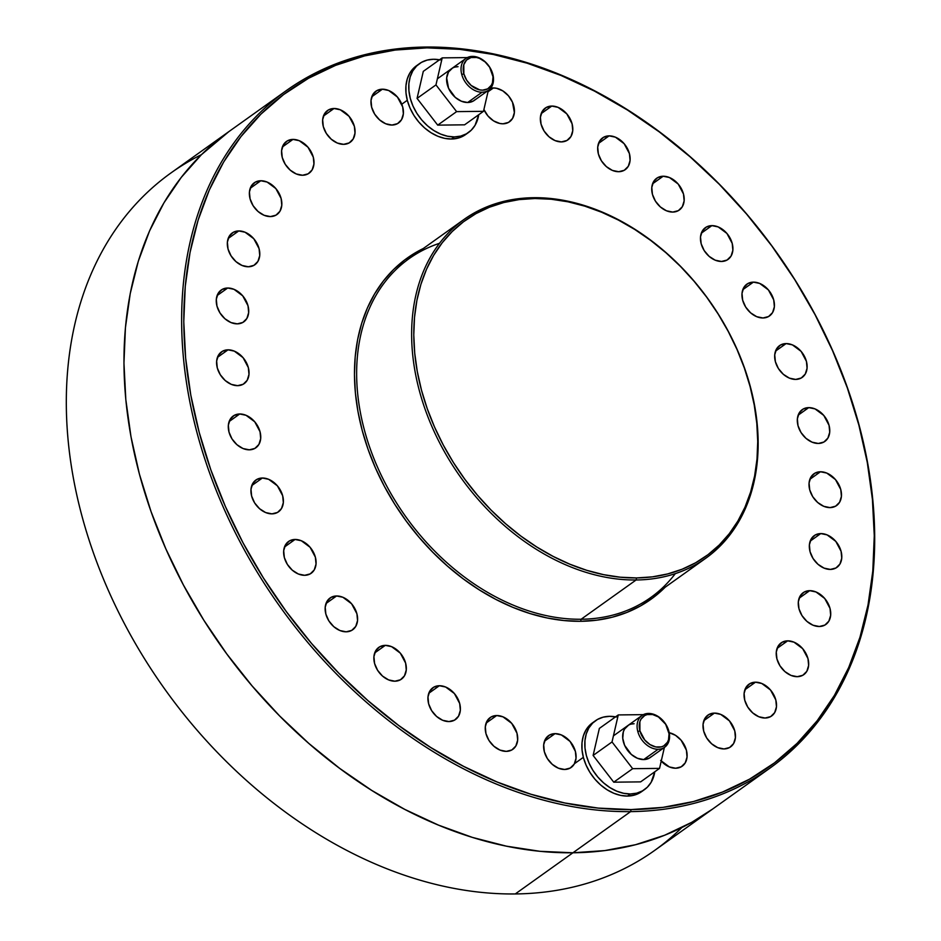 <?xml version="1.0" encoding="UTF-8"?>
<svg xmlns="http://www.w3.org/2000/svg" width="941" height="941" viewBox="0 0 941 941"><rect width="100%" height="100%" fill="white"/><g stroke="black" fill="none" stroke-linecap="round" stroke-linejoin="round"><path stroke-width="1.41" d="M681.849 827.551A416.216 304.99 -125.5 0 1 515.268 893.95A416.216 304.99 54.5 0 0 654.654 850.417L712.325 809.26A416.216 304.99 -125.5 0 1 572.928 852.781L515.268 893.95L572.928 852.781L604.887 850.582L635.551 844.712L664.628 835.243L691.835 822.269L712.502 809.131L691.835 822.269L664.628 835.243L635.551 844.712L604.887 850.582L572.928 852.781A416.216 304.99 -125.5 0 1 172.579 563.541A416.216 304.99 -125.5 0 1 228.675 131.74A416.216 304.99 54.5 0 0 172.579 563.541A416.216 304.99 54.5 0 0 572.928 852.781L630.599 811.624L631.082 809.578A414.652 303.849 -125.5 0 1 199.21 432.413A414.652 303.849 -125.5 0 1 426.979 47.862L425.732 47.05A416.216 304.99 54.5 0 0 197.092 433.048A416.216 304.99 54.5 0 0 630.599 811.624A416.216 304.99 -125.5 0 1 230.251 522.373A416.216 304.99 -125.5 0 1 286.346 90.583A416.216 304.99 -125.5 0 1 425.732 47.05A416.216 304.99 -125.5 0 1 826.08 336.302A416.216 304.99 -125.5 0 1 769.985 768.091A416.216 304.99 -125.5 0 1 630.599 811.624L572.928 852.781L539.993 851.311L572.928 852.781A416.216 304.99 54.5 0 0 712.325 809.26L769.985 768.091M224.099 135.104L201.398 154.7L181.295 177.343L163.969 202.809L149.595 230.851L138.315 261.198L130.234 293.557L125.435 327.633L123.953 363.073L125.812 399.56L130.987 436.718L139.433 474.205L151.066 511.657L165.781 548.721L183.424 585.02L203.832 620.225L226.816 653.983L252.141 685.965L279.571 715.889L308.836 743.437L339.654 768.362L371.742 790.416L404.771 809.389L438.447 825.104L472.417 837.408L506.376 846.159L539.993 851.311L506.376 846.159L472.417 837.408L438.447 825.104L404.771 809.389L371.742 790.416L339.654 768.362L308.836 743.437L279.571 715.889L252.141 685.965L226.816 653.983L203.832 620.225L183.424 585.02L165.781 548.721L151.066 511.657L139.433 474.205L130.987 436.718L125.812 399.56L123.953 363.073L125.435 327.633L130.234 293.557L138.315 261.198L149.595 230.851L163.969 202.809L181.295 177.343L201.398 154.7L228.875 131.611M286.346 90.583L171.015 172.909A416.216 304.99 54.5 0 0 114.92 604.698A416.216 304.99 54.5 0 0 515.268 893.95A416.216 304.99 -125.5 0 1 105.121 582.973A416.216 304.99 -125.5 0 1 201.48 154.618M682.154 766.233L682.201 766.197A19.514 14.291 -125.5 0 0 685.589 747.683A19.514 14.291 -125.5 0 0 669.192 732.71L675.497 735.321L681.108 740.214L686.389 750.142L687.048 757.011L685.236 762.857L681.249 766.797L675.673 768.232A19.514 14.291 -125.5 0 1 661.229 761.093M714.431 713.102L703.844 720.653L714.431 713.102L720.735 714.395L729.475 720.924L734.756 730.851L735.403 737.72L733.604 743.566L729.604 747.507L724.041 748.942A19.514 14.291 -125.5 0 1 705.268 735.38A19.514 14.291 -125.5 0 1 707.903 715.136A19.514 14.291 -125.5 0 1 714.431 713.102A19.514 14.291 -125.5 0 1 733.204 726.664A19.514 14.291 -125.5 0 1 730.569 746.895A19.514 14.291 -125.5 0 1 724.041 748.942L717.736 747.636L711.655 743.813L706.738 738.038L703.715 731.192L703.056 724.323L704.868 718.477L708.855 714.525L714.431 713.102M755.482 682.19L744.896 689.741L755.482 682.19L761.787 683.484L770.526 690.012L775.807 699.939L776.466 706.809L774.655 712.655L770.667 716.595L765.092 718.03A19.514 14.291 -125.5 0 1 746.319 704.468A19.514 14.291 -125.5 0 1 748.954 684.225A19.514 14.291 -125.5 0 1 755.482 682.19A19.514 14.291 -125.5 0 1 774.255 695.752A19.514 14.291 -125.5 0 1 771.62 715.983A19.514 14.291 -125.5 0 1 765.092 718.03L758.787 716.736L752.706 712.902L747.789 707.126L744.766 700.28L744.108 693.411L745.919 687.565L749.918 683.625L755.482 682.19M787.652 640.845L777.066 648.408L787.652 640.845L793.957 642.15L802.685 648.667L807.978 658.594L808.625 665.463L806.825 671.321L802.826 675.262L797.25 676.685A19.514 14.291 -125.5 0 1 778.489 663.134A19.514 14.291 -125.5 0 1 781.112 642.891A19.514 14.291 -125.5 0 1 787.652 640.845A19.514 14.291 -125.5 0 1 806.413 654.407A19.514 14.291 -125.5 0 1 803.79 674.65A19.514 14.291 -125.5 0 1 797.25 676.685L790.946 675.391L784.876 671.568L779.948 665.793L776.937 658.947L776.278 652.078L778.089 646.22L782.077 642.28L787.652 640.845M809.695 590.666L799.109 598.229L809.695 590.666L816 591.971L824.728 598.488L830.021 608.415L830.668 615.285L828.868 621.142L824.869 625.083L819.293 626.506A19.514 14.291 -125.5 0 1 800.532 612.956A19.514 14.291 -125.5 0 1 803.155 592.712A19.514 14.291 -125.5 0 1 809.695 590.666A19.514 14.291 -125.5 0 1 828.456 604.228A19.514 14.291 -125.5 0 1 825.833 624.471A19.514 14.291 -125.5 0 1 819.293 626.506L812.989 625.212L806.919 621.389L801.991 615.602L798.98 608.768L798.321 601.887L800.132 596.041L804.12 592.101L809.695 590.666M820.764 533.582L810.177 541.134L820.764 533.582L827.068 534.876L835.808 541.393L841.089 551.32L841.748 558.189L839.937 564.047L835.949 567.988L830.374 569.423A19.514 14.291 -125.5 0 1 811.601 555.86A19.514 14.291 -125.5 0 1 814.236 535.617A19.514 14.291 -125.5 0 1 820.764 533.582A19.514 14.291 -125.5 0 1 839.537 547.133A19.514 14.291 -125.5 0 1 836.902 567.376A19.514 14.291 -125.5 0 1 830.374 569.423L824.069 568.117L817.988 564.294L813.071 558.519L810.048 551.673L809.389 544.804L811.201 538.946L815.188 535.006L820.764 533.582M820.446 471.77L809.86 479.322L820.446 471.77L826.751 473.064L835.479 479.581L840.76 489.508L841.419 496.377L839.619 502.235L835.62 506.176L830.044 507.611A19.514 14.291 -125.5 0 1 811.283 494.049A19.514 14.291 -125.5 0 1 813.906 473.805A19.514 14.291 -125.5 0 1 820.446 471.77A19.514 14.291 -125.5 0 1 839.207 485.321A19.514 14.291 -125.5 0 1 836.584 505.564A19.514 14.291 -125.5 0 1 830.044 507.611L823.74 506.305L817.67 502.482L812.742 496.707L809.731 489.861L809.072 482.992L810.871 477.134L814.871 473.194L820.446 471.77M808.742 407.618L798.156 415.169L808.742 407.618L815.047 408.912L823.775 415.428L829.056 425.356L829.715 432.225L827.904 438.083L823.916 442.023L818.341 443.458A19.514 14.291 -125.5 0 1 799.579 429.896A19.514 14.291 -125.5 0 1 802.202 409.653A19.514 14.291 -125.5 0 1 808.742 407.618A19.514 14.291 -125.5 0 1 827.504 421.168A19.514 14.291 -125.5 0 1 824.869 441.411A19.514 14.291 -125.5 0 1 818.341 443.458L812.036 442.152L805.955 438.33L801.038 432.554L798.015 425.708L797.368 418.839L799.168 412.981L803.167 409.041L808.742 407.618M786.1 343.583L775.513 351.134L786.1 343.583L792.404 344.876L801.132 351.405L806.413 361.332L807.072 368.202L805.273 374.048L801.273 377.988L795.698 379.423A19.514 14.291 -125.5 0 1 776.937 365.861A19.514 14.291 -125.5 0 1 779.56 345.618A19.514 14.291 -125.5 0 1 786.1 343.583A19.514 14.291 -125.5 0 1 804.861 357.145A19.514 14.291 -125.5 0 1 802.238 377.376A19.514 14.291 -125.5 0 1 795.698 379.423L789.393 378.129L783.324 374.295L778.395 368.519L775.384 361.673L774.725 354.804L776.525 348.958L780.524 345.018L786.1 343.583M753.388 282.135L742.802 289.687L753.388 282.135L759.693 283.429L768.432 289.957L773.714 299.885L774.372 306.754L772.561 312.6L768.574 316.541L762.998 317.976A19.514 14.291 -125.5 0 1 744.225 304.413A19.514 14.291 -125.5 0 1 746.86 284.17A19.514 14.291 -125.5 0 1 753.388 282.135A19.514 14.291 -125.5 0 1 772.161 295.697A19.514 14.291 -125.5 0 1 769.526 315.929A19.514 14.291 -125.5 0 1 762.998 317.976L756.693 316.67L750.612 312.847L745.695 307.072L742.672 300.226L742.014 293.357L743.825 287.511L747.824 283.559L753.388 282.135M711.878 225.628L701.292 233.192L711.878 225.628L718.183 226.922L726.923 233.45L732.204 243.378L732.863 250.247L731.051 256.093L727.064 260.034L721.488 261.469A19.514 14.291 -125.5 0 1 702.715 247.906A19.514 14.291 -125.5 0 1 705.35 227.675A19.514 14.291 -125.5 0 1 711.878 225.628A19.514 14.291 -125.5 0 1 730.651 239.19A19.514 14.291 -125.5 0 1 728.016 259.434A19.514 14.291 -125.5 0 1 721.488 261.469L715.184 260.175L709.102 256.34L704.186 250.565L701.163 243.719L700.504 236.85L702.315 231.004L706.315 227.063L711.878 225.628M663.158 176.238L652.572 183.801L663.158 176.238L669.463 177.543L678.202 184.06L683.484 193.987L684.142 200.856L682.331 206.714L678.332 210.655L672.768 212.078A19.514 14.291 -125.5 0 1 653.995 198.527A19.514 14.291 -125.5 0 1 656.63 178.284A19.514 14.291 -125.5 0 1 663.158 176.238A19.514 14.291 -125.5 0 1 681.931 189.8A19.514 14.291 -125.5 0 1 679.296 210.043A19.514 14.291 -125.5 0 1 672.768 212.078L666.463 210.784L660.382 206.961L655.465 201.186L652.442 194.34L651.784 187.471L653.595 181.613L657.583 177.673L663.158 176.238M609.098 135.869L598.511 143.42L609.098 135.869L615.402 137.163L624.142 143.691L629.423 153.618L630.07 160.488L628.27 166.334L624.271 170.274L618.707 171.709A19.514 14.291 -125.5 0 1 599.935 158.147A19.514 14.291 -125.5 0 1 602.569 137.904A19.514 14.291 -125.5 0 1 609.098 135.869A19.514 14.291 -125.5 0 1 627.87 149.431A19.514 14.291 -125.5 0 1 625.236 169.662A19.514 14.291 -125.5 0 1 618.707 171.709L612.403 170.415L606.322 166.581L601.405 160.805L598.382 153.959L597.723 147.09L599.535 141.244L603.522 137.304L609.098 135.869M551.779 106.062L541.193 113.614L551.779 106.062L558.084 107.356L566.811 113.885L572.093 123.812L572.751 130.681L570.952 136.527L566.952 140.468L561.377 141.903A19.514 14.291 -125.5 0 1 542.616 128.341A19.514 14.291 -125.5 0 1 545.239 108.097A19.514 14.291 -125.5 0 1 551.779 106.062A19.514 14.291 -125.5 0 1 570.54 119.625A19.514 14.291 -125.5 0 1 567.917 139.856A19.514 14.291 -125.5 0 1 561.377 141.903L555.072 140.597L549.003 136.774L544.074 130.999L541.063 124.153L540.405 117.284L542.204 111.426L546.203 107.486L551.779 106.062M490.461 88.336L493.39 87.96L487.991 91.818L493.39 87.96L496.519 88.278L502.823 90.889L508.434 95.782L512.48 102.216L514.374 112.579L512.563 118.437L508.575 122.377L503 123.8A19.514 14.291 -125.5 0 1 483.909 109.532L487.956 115.978L493.566 120.883L499.883 123.494L503 123.8A19.514 14.291 -125.5 0 0 509.528 121.765A19.514 14.291 -125.5 0 0 512.163 101.522A19.514 14.291 -125.5 0 0 493.39 87.96A19.514 14.291 -125.5 0 0 490.614 88.301M382.387 89.207L371.801 96.758L382.387 89.207L388.692 90.501L397.42 97.029L402.701 106.956L403.36 113.826L401.56 119.672L397.561 123.612L391.985 125.047A19.514 14.291 -125.5 0 1 373.224 111.485A19.514 14.291 -125.5 0 1 375.847 91.242A19.514 14.291 -125.5 0 1 382.387 89.207A19.514 14.291 -125.5 0 1 401.148 102.769A19.514 14.291 -125.5 0 1 398.525 123A19.514 14.291 -125.5 0 1 391.985 125.047L385.681 123.753L379.611 119.919L374.683 114.143L371.671 107.298L371.013 100.428L372.812 94.582L376.812 90.642L382.387 89.207M334.02 108.497L323.433 116.061L334.02 108.497L340.324 109.803L349.064 116.319L354.345 126.247L355.004 133.116L353.193 138.962L349.193 142.903L343.63 144.338A19.514 14.291 -125.5 0 1 324.857 130.775A19.514 14.291 -125.5 0 1 327.492 110.544A19.514 14.291 -125.5 0 1 334.02 108.497A19.514 14.291 -125.5 0 1 352.793 122.059A19.514 14.291 -125.5 0 1 350.158 142.303A19.514 14.291 -125.5 0 1 343.63 144.338L337.325 143.044L331.244 139.209L326.327 133.434L323.304 126.588L322.645 119.719L324.457 113.873L328.444 109.932L334.02 108.497M292.969 139.409L282.382 146.972L292.969 139.409L299.273 140.703L308.001 147.231L313.294 157.159L313.941 164.028L312.141 169.874L308.142 173.814L302.567 175.249A19.514 14.291 -125.5 0 1 283.806 161.687A19.514 14.291 -125.5 0 1 286.44 141.456A19.514 14.291 -125.5 0 1 292.969 139.409A19.514 14.291 -125.5 0 1 311.73 152.971A19.514 14.291 -125.5 0 1 309.107 173.203A19.514 14.291 -125.5 0 1 302.567 175.249L296.262 173.956L290.193 170.121L285.276 164.346L282.253 157.5L281.594 150.631L283.406 144.785L287.393 140.844L292.969 139.409M260.798 180.754L250.212 188.306L260.798 180.754L267.103 182.048L275.842 188.565L281.124 198.492L281.782 205.361L279.971 211.219L275.984 215.16L270.408 216.583A19.514 14.291 -125.5 0 1 251.635 203.033A19.514 14.291 -125.5 0 1 254.27 182.789A19.514 14.291 -125.5 0 1 260.798 180.754A19.514 14.291 -125.5 0 1 279.571 194.305A19.514 14.291 -125.5 0 1 276.936 214.548A19.514 14.291 -125.5 0 1 270.408 216.583L264.103 215.289L258.022 211.466L253.105 205.691L250.083 198.845L249.424 191.976L251.235 186.118L255.234 182.178L260.798 180.754M238.755 230.933L228.169 238.485L238.755 230.933L245.06 232.227L253.799 238.743L259.081 248.671L259.74 255.54L257.928 261.398L253.941 265.338L248.365 266.774A19.514 14.291 -125.5 0 1 229.592 253.211A19.514 14.291 -125.5 0 1 232.227 232.968A19.514 14.291 -125.5 0 1 238.755 230.933A19.514 14.291 -125.5 0 1 257.528 244.484A19.514 14.291 -125.5 0 1 254.893 264.727A19.514 14.291 -125.5 0 1 248.365 266.774L242.06 265.468L235.979 261.645L231.063 255.87L228.04 249.024L227.381 242.155L229.192 236.297L233.192 232.356L238.755 230.933M227.687 288.017L217.1 295.58L227.687 288.017L233.991 289.322L242.719 295.839L248.012 305.766L248.659 312.635L246.86 318.493L242.86 322.434L237.285 323.857A19.514 14.291 -125.5 0 1 218.524 310.307A19.514 14.291 -125.5 0 1 221.159 290.063A19.514 14.291 -125.5 0 1 227.687 288.017A19.514 14.291 -125.5 0 1 246.448 301.579A19.514 14.291 -125.5 0 1 243.825 321.822A19.514 14.291 -125.5 0 1 237.285 323.857L230.98 322.563L224.911 318.74L219.994 312.965L216.971 306.119L216.312 299.25L218.124 293.392L222.111 289.452L227.687 288.017M228.016 349.829L217.43 357.392L228.016 349.829L234.309 351.134L243.049 357.651L248.33 367.578L248.989 374.447L247.177 380.305L243.19 384.246L237.614 385.669A19.514 14.291 -125.5 0 1 218.853 372.118A19.514 14.291 -125.5 0 1 221.476 351.875A19.514 14.291 -125.5 0 1 228.016 349.829A19.514 14.291 -125.5 0 1 246.777 363.391A19.514 14.291 -125.5 0 1 244.142 383.634A19.514 14.291 -125.5 0 1 237.614 385.669L231.31 384.375L225.228 380.552L220.312 374.765L217.289 367.931L216.642 361.05L218.441 355.204L222.441 351.264L228.016 349.829M239.72 413.981L229.134 421.544L239.72 413.981L246.024 415.287L254.752 421.803L260.034 431.731L260.692 438.6L258.893 444.458L254.893 448.398L249.318 449.822A19.514 14.291 -125.5 0 1 230.557 436.271A19.514 14.291 -125.5 0 1 233.18 416.028A19.514 14.291 -125.5 0 1 239.72 413.981A19.514 14.291 -125.5 0 1 258.481 427.543A19.514 14.291 -125.5 0 1 255.858 447.787A19.514 14.291 -125.5 0 1 249.318 449.822L243.013 448.528L236.944 444.705L232.015 438.929L229.004 432.084L228.345 425.214L230.145 419.357L234.144 415.416L239.72 413.981M262.363 478.016L251.776 485.58L262.363 478.016L268.667 479.31L277.395 485.838L282.676 495.766L283.335 502.635L281.524 508.481L277.536 512.422L271.961 513.857A19.514 14.291 -125.5 0 1 253.2 500.294A19.514 14.291 -125.5 0 1 255.823 480.063A19.514 14.291 -125.5 0 1 262.363 478.016A19.514 14.291 -125.5 0 1 281.124 491.578A19.514 14.291 -125.5 0 1 278.489 511.822A19.514 14.291 -125.5 0 1 271.961 513.857L265.656 512.563L259.587 508.728L254.658 502.953L251.635 496.107L250.988 489.238L252.788 483.392L256.787 479.451L262.363 478.016M295.062 539.464L284.476 547.027L295.062 539.464L301.367 540.769L310.095 547.286L315.376 557.213L316.035 564.082L314.235 569.928L310.236 573.881L304.661 575.304A19.514 14.291 -125.5 0 1 285.899 561.742A19.514 14.291 -125.5 0 1 288.522 541.51A19.514 14.291 -125.5 0 1 295.062 539.464A19.514 14.291 -125.5 0 1 313.824 553.026A19.514 14.291 -125.5 0 1 311.2 573.269A19.514 14.291 -125.5 0 1 304.661 575.304L298.356 574.01L292.286 570.175L287.358 564.4L284.347 557.554L283.688 550.685L285.499 544.839L289.487 540.899L295.062 539.464M336.572 595.971L325.986 603.522L336.572 595.971L342.877 597.264L351.605 603.793L356.898 613.72L357.545 620.59L355.745 626.435L351.746 630.376L346.17 631.811A19.514 14.291 -125.5 0 1 327.409 618.249A19.514 14.291 -125.5 0 1 330.044 598.005A19.514 14.291 -125.5 0 1 336.572 595.971A19.514 14.291 -125.5 0 1 355.333 609.533A19.514 14.291 -125.5 0 1 352.71 629.764A19.514 14.291 -125.5 0 1 346.17 631.811L339.866 630.517L333.796 626.682L328.868 620.907L325.857 614.061L325.198 607.192L327.009 601.346L330.997 597.406L336.572 595.971M385.292 645.361L374.706 652.913L385.292 645.361L391.597 646.655L400.337 653.172L405.618 663.099L406.265 669.968L404.465 675.826L400.466 679.767L394.902 681.202A19.514 14.291 -125.5 0 1 376.129 667.639A19.514 14.291 -125.5 0 1 378.764 647.396A19.514 14.291 -125.5 0 1 385.292 645.361A19.514 14.291 -125.5 0 1 404.065 658.912A19.514 14.291 -125.5 0 1 401.431 679.155A19.514 14.291 -125.5 0 1 394.902 681.202L388.598 679.896L382.517 676.073L377.6 670.298L374.577 663.452L373.918 656.583L375.73 650.725L379.717 646.785L385.292 645.361M439.353 685.73L428.767 693.294L439.353 685.73L445.658 687.024L454.397 693.552L459.679 703.48L460.337 710.349L458.526 716.195L454.527 720.136L448.963 721.571A19.514 14.291 -125.5 0 1 430.19 708.008A19.514 14.291 -125.5 0 1 432.825 687.777A19.514 14.291 -125.5 0 1 439.353 685.73A19.514 14.291 -125.5 0 1 458.126 699.292A19.514 14.291 -125.5 0 1 455.491 719.536A19.514 14.291 -125.5 0 1 448.963 721.571L442.658 720.277L436.577 716.442L431.66 710.667L428.637 703.821L427.979 696.952L429.79 691.106L433.777 687.165L439.353 685.73M496.683 715.536L486.097 723.1L496.683 715.536L502.976 716.842L511.716 723.358L516.997 733.286L517.656 740.155L515.844 746.001L511.857 749.953L506.282 751.377A19.514 14.291 -125.5 0 1 487.52 737.815A19.514 14.291 -125.5 0 1 490.143 717.583A19.514 14.291 -125.5 0 1 496.683 715.536A19.514 14.291 -125.5 0 1 515.445 729.099A19.514 14.291 -125.5 0 1 512.81 749.342A19.514 14.291 -125.5 0 1 506.282 751.377L499.977 750.083L493.896 746.248L488.979 740.473L485.956 733.627L485.309 726.758L487.109 720.912L491.108 716.971L496.683 715.536M555.061 733.639L544.474 741.19L555.061 733.639L561.365 734.933L570.093 741.461L575.374 751.377L576.033 758.258L574.233 764.104L570.234 768.044L564.659 769.479A19.514 14.291 -125.5 0 1 545.898 755.917A19.514 14.291 -125.5 0 1 548.521 735.674A19.514 14.291 -125.5 0 1 555.061 733.639A19.514 14.291 -125.5 0 1 573.822 747.189A19.514 14.291 -125.5 0 1 571.199 767.433A19.514 14.291 -125.5 0 1 564.659 769.479L558.354 768.174L552.285 764.351L547.356 758.575L544.345 751.73L543.686 744.86L545.498 739.003L549.485 735.062L555.061 733.639M463.984 219.465A208.102 152.501 -125.5 0 1 533.676 197.704A208.102 152.501 -125.5 0 1 733.851 342.324A208.102 152.501 -125.5 0 1 705.797 558.225A208.102 152.501 -125.5 0 1 636.104 579.985L581.115 619.249L636.104 579.985L636.587 577.939A206.549 151.348 -125.5 0 1 421.462 390.068A206.549 151.348 -125.5 0 1 534.923 198.516L533.676 197.704A208.102 152.501 54.5 0 0 419.357 390.691A208.102 152.501 54.5 0 0 636.104 579.985A208.102 152.501 -125.5 0 1 435.93 435.365A208.102 152.501 -125.5 0 1 463.984 219.465L408.982 258.728A208.102 152.501 54.5 0 0 380.94 474.617A208.102 152.501 54.5 0 0 581.115 619.249L580.632 621.295A209.667 153.642 54.5 0 0 665.169 587.231L653.148 597.676L640.527 605.922L626.824 612.462L612.179 617.237L596.723 620.19L580.632 621.295L564.035 620.554L547.097 617.955L529.995 613.544L512.88 607.357L495.919 599.441L479.275 589.878L463.113 578.774L447.587 566.211L432.848 552.332L419.027 537.264L406.277 521.149L394.691 504.141L384.41 486.415L375.53 468.124L368.119 449.457L362.25 430.59L358.003 411.699L355.392 392.985L354.451 374.6L355.204 356.745L357.627 339.583L361.697 323.281L367.378 307.989L374.612 293.863L383.34 281.041L393.467 269.632L404.901 259.763L423.344 248.471A209.667 153.642 54.5 0 0 373.789 464.101A209.667 153.642 54.5 0 0 580.632 621.295L581.115 619.249A208.102 152.501 -125.5 0 1 372.001 453.668A208.102 152.501 -125.5 0 1 439.482 243.307M426.979 47.862L395.138 50.061L364.59 55.907L335.631 65.341L308.53 78.268L283.547 94.582L260.939 114.108L240.908 136.657L223.652 162.028L209.337 189.964L198.092 220.206L190.047 252.447L185.259 286.382L183.777 321.704L185.636 358.039L190.788 395.067L199.21 432.413L210.796 469.724L225.452 506.646L243.025 542.816L263.362 577.88L286.252 611.509L311.483 643.385L338.807 673.191L367.966 700.633L398.678 725.464L430.637 747.436L463.548 766.339L497.095 781.995L530.936 794.251L564.776 802.979L598.253 808.096L631.082 809.578L662.911 807.378L693.458 801.532L722.429 792.099L749.53 779.172L774.502 762.857L797.121 743.331L817.153 720.782L834.408 695.411L848.723 667.475L859.968 637.233L868.014 604.992L872.801 571.058L874.271 535.735L872.425 499.4L867.273 462.372L858.851 425.026L847.265 387.716L832.609 350.793L815.024 314.623L794.698 279.559L771.808 245.93L746.578 214.054L719.242 184.248L690.094 156.806L659.382 131.975L627.424 110.003L594.512 91.101L560.965 75.445L527.113 63.188L493.284 54.46L459.796 49.344L426.979 47.862A414.652 303.849 -125.5 0 1 858.851 425.026A414.652 303.849 -125.5 0 1 631.082 809.578L630.599 811.624A416.216 304.99 54.5 0 0 859.227 425.626A416.216 304.99 54.5 0 0 425.732 47.05L426.979 47.862M682.201 766.197A19.514 14.291 -125.5 0 1 675.673 768.232L669.369 766.939L660.641 760.41M675.297 573.645A208.102 152.501 -125.5 0 1 581.115 619.249A208.102 152.501 54.5 0 0 650.807 597.476L705.797 558.225M534.923 198.516L519.067 199.61L503.847 202.515L489.426 207.22L475.923 213.654L463.478 221.782L452.221 231.51L442.235 242.743L433.636 255.376L426.508 269.291L420.909 284.358L416.898 300.414L414.522 317.329L413.781 334.914L414.71 353.016L417.275 371.46L421.462 390.068L427.238 408.653L434.542 427.038L443.293 445.058L453.421 462.525L464.83 479.275L477.393 495.154L491.002 509.998L505.529 523.667L520.82 536.041L536.746 546.98L553.143 556.402L569.846 564.2L586.714 570.305L603.557 574.645L620.237 577.198L636.587 577.939L652.442 576.845L667.663 573.928L682.096 569.234L695.587 562.789L708.032 554.661L719.3 544.945L729.275 533.7L737.873 521.067L745.001 507.152L750.6 492.096L754.611 476.028L756.999 459.126L757.728 441.529L756.811 423.426L754.235 404.983L750.048 386.386L744.272 367.802L736.979 349.405L728.216 331.397L718.089 313.929L706.691 297.168L694.117 281.3L680.508 266.456L665.981 252.776L650.69 240.414L634.763 229.463L618.378 220.053L601.664 212.254L584.808 206.15L567.952 201.797L551.273 199.245L534.923 198.516A206.549 151.348 -125.5 0 1 750.048 386.386A206.549 151.348 -125.5 0 1 636.587 577.939L636.104 579.985A208.102 152.501 54.5 0 0 750.424 386.986A208.102 152.501 54.5 0 0 533.676 197.704L534.923 198.516M594.006 721.853A42.274 30.971 54.5 0 0 592.501 722.841A42.274 30.971 54.5 0 0 586.796 766.692A42.274 30.971 54.5 0 0 627.459 796.074L630.399 793.981A42.274 30.971 -125.5 0 1 589.736 764.598A42.274 30.971 -125.5 0 1 595.441 720.747A42.274 30.971 -125.5 0 1 609.592 716.324L603.228 717.148L597.523 719.418L592.665 723.076L588.866 727.958L586.255 733.886L584.949 740.638L584.984 747.942L586.372 755.529L589.042 763.092L592.912 770.35L597.817 777.031L603.581 782.865L609.968 787.641L616.743 791.169L623.636 793.298L630.399 793.981L636.763 793.157L642.48 790.875L647.326 787.217L651.125 782.336L654.783 771.773A42.274 30.971 -125.5 0 1 644.561 789.558A42.274 30.971 -125.5 0 1 630.399 793.981L627.459 796.074L633.822 795.251L643.044 790.546M616.355 716.995L609.592 716.324A42.274 30.971 -125.5 0 1 615.567 716.842M592.618 722.759L585.925 730.063L583.326 735.991L582.009 742.731L582.056 750.048L583.432 757.623L586.114 765.186L589.972 772.455L594.877 779.136L600.64 784.97L607.027 789.734L613.803 793.263L620.707 795.404L627.459 796.074A42.274 30.971 54.5 0 0 641.621 791.652L644.561 789.558M668.851 731.181L668.475 730.581A17.95 13.15 -125.5 0 1 658.606 747.225A17.95 13.15 -125.5 0 1 639.915 730.898L637.81 731.533A19.514 14.291 54.5 0 0 658.124 749.271A19.514 14.291 54.5 0 0 668.851 731.181A19.514 14.291 -125.5 0 1 664.664 747.236A19.514 14.291 -125.5 0 1 658.124 749.271L643.703 759.575L658.124 749.271A19.514 14.291 -125.5 0 1 637.81 731.533A19.514 14.291 -125.5 0 1 641.997 715.478A19.514 14.291 -125.5 0 1 648.525 713.431A19.514 14.291 -125.5 0 1 668.851 731.181A19.514 14.291 54.5 0 0 648.525 713.431A19.514 14.291 54.5 0 0 637.81 731.533L639.915 730.898L644.773 740.026L649.937 744.531L655.736 746.942L661.311 746.872L663.734 745.907L667.416 742.284L668.522 739.767L669.051 733.804L665.687 724.288L658.453 716.948L652.642 714.537L647.079 714.595L644.644 715.572L640.974 719.195L639.868 721.712L639.915 730.898A17.95 13.15 -125.5 0 1 649.772 714.254A17.95 13.15 -125.5 0 1 668.475 730.581L668.851 731.181M651.525 756.458L649.278 758.14L643.703 759.575A19.514 14.291 -125.5 0 1 624.942 746.013A19.514 14.291 -125.5 0 1 627.565 725.77A19.514 14.291 -125.5 0 1 634.105 723.735L631.164 724.111M612.026 741.955L632.67 768.679L659.547 768.385L664.381 747.436L659.547 768.385L640.633 781.877L613.755 782.183L640.633 781.877L659.547 768.385L632.67 768.679L613.755 782.183L593.112 755.447L613.755 782.183L632.67 768.679L612.026 741.955L593.112 755.447L612.026 741.955L618.261 714.925L599.358 728.416L593.112 755.447L599.358 728.416L618.261 714.925L612.026 741.955M643.373 714.642L618.261 714.925L643.373 714.642M664.664 747.236L650.243 757.529A19.514 14.291 -125.5 0 1 643.703 759.575L637.398 758.27L631.329 754.447L624.624 745.319L622.754 738.32L623.33 731.839L624.542 729.099L628.529 725.158M475.464 99.393L473.229 101.087L467.653 102.51L482.074 92.218A19.514 14.291 -125.5 0 1 461.749 74.48A19.514 14.291 -125.5 0 1 465.936 58.424A19.514 14.291 -125.5 0 1 472.464 56.378A19.514 14.291 -125.5 0 1 492.79 74.127L492.414 73.527A17.95 13.15 -125.5 0 1 482.557 90.171A17.95 13.15 -125.5 0 1 463.854 73.845L461.749 74.48A19.514 14.291 54.5 0 0 482.074 92.218A19.514 14.291 54.5 0 0 492.79 74.127A19.514 14.291 -125.5 0 1 488.602 90.183L474.182 100.475A19.514 14.291 -125.5 0 1 467.653 102.51L461.349 101.216L455.268 97.394L448.563 88.266L446.669 77.903L448.481 72.045L452.468 68.105M442.211 57.872L435.965 84.902L456.608 111.626L483.486 111.32L488.32 90.383L483.486 111.32L464.583 124.824L483.486 111.32L456.608 111.626L437.706 125.129L464.583 124.824L437.706 125.129L456.608 111.626L435.965 84.902L417.063 98.393L437.706 125.129L417.063 98.393L423.297 71.363L417.063 98.393L435.965 84.902L442.211 57.872L423.297 71.363L442.211 57.872L467.324 57.589L442.211 57.872M455.115 67.058L458.044 66.682A19.514 14.291 -125.5 0 0 451.515 68.717A19.514 14.291 -125.5 0 0 448.881 88.96A19.514 14.291 -125.5 0 0 467.653 102.51L482.074 92.218A19.514 14.291 -125.5 0 0 488.602 90.183M463.854 73.845L466.63 80.138L471.159 85.455L479.687 89.889L482.557 90.171L487.685 88.854L491.355 85.231L492.461 82.714L493.002 76.739L489.638 67.223L485.109 61.918L479.522 58.389L476.593 57.483L471.018 57.542L466.524 60.059L463.807 64.658L463.854 73.845A17.95 13.15 -125.5 0 1 473.711 57.201A17.95 13.15 -125.5 0 1 492.414 73.527L492.79 74.127A19.514 14.291 54.5 0 0 472.464 56.378A19.514 14.291 54.5 0 0 461.749 74.48L463.854 73.845M416.557 65.705L409.864 73.01L407.265 78.938L405.959 85.678L405.994 92.983L407.371 100.569L410.053 108.133L413.922 115.402L418.827 122.071L424.579 127.917L430.966 132.681L437.741 136.21L444.646 138.351L451.398 139.021A42.274 30.971 54.5 0 0 465.56 134.598L468.5 132.505A42.274 30.971 -125.5 0 1 454.338 136.916L451.398 139.021L457.761 138.198L466.995 133.493M440.294 59.942L433.53 59.271A42.274 30.971 -125.5 0 1 439.518 59.789M417.945 64.8A42.274 30.971 54.5 0 0 416.44 65.788A42.274 30.971 54.5 0 0 410.746 109.638A42.274 30.971 54.5 0 0 451.398 139.021L454.338 136.916A42.274 30.971 -125.5 0 1 413.687 107.545A42.274 30.971 -125.5 0 1 419.38 63.694A42.274 30.971 -125.5 0 1 433.53 59.271L427.179 60.083L421.462 62.365L416.604 66.023L412.805 70.904L410.205 76.833L408.888 83.584L408.935 90.889L410.311 98.476L412.993 106.039L416.851 113.296L421.756 119.978L427.52 125.812L433.907 130.587L440.682 134.104L447.587 136.245L454.338 136.916L460.702 136.104L466.418 133.822L471.265 130.164L475.076 125.282L478.734 114.72A42.274 30.971 -125.5 0 1 468.5 132.505M401.783 104.216L407.3 100.275M574.469 763.68L583.361 757.329M592.501 722.841L595.441 720.747M613.426 735.862L641.997 715.478M437.377 78.809L465.936 58.424M416.44 65.788L419.38 63.694"/></g></svg>
